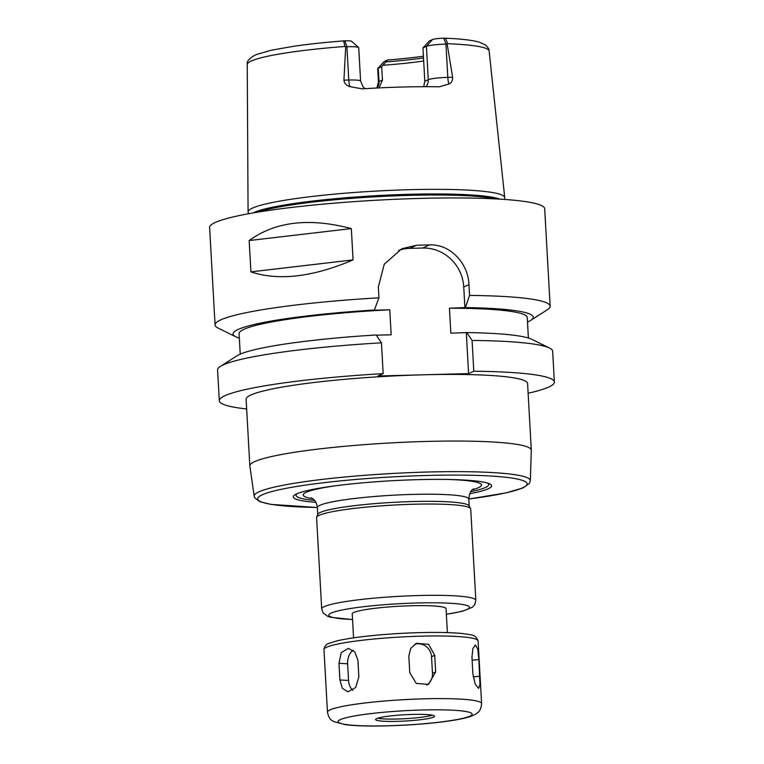 <?xml version="1.0" encoding="UTF-8"?>
<svg xmlns="http://www.w3.org/2000/svg" width="764" height="764" viewBox="0 0 764 764"><rect width="100%" height="100%" fill="white"/><g stroke="black" fill="none" stroke-linecap="round" stroke-linejoin="round"><path stroke-width="1.15" d="M357.934 660.249L358.86 676.914L355.652 687.524L347.878 691.812L342.329 688.288L339.904 679.989L338.977 663.333L341.231 652.666L348.336 648.349L354.802 651.912L357.934 660.249M353.121 650.269A13.427 9.493 -87 0 0 347.62 663.782L348.556 680.438A13.427 9.493 -87 0 0 352.739 690.312M434.716 655.292L435.642 671.948L428.518 684.391L416.256 683.417L409.752 672.635L408.816 655.98L410.726 648.397L416.466 643.298L428.623 644.319L434.716 655.292L431.545 656.734A13.427 12.873 65.5 0 0 414.804 644.214M426.77 685.021A13.427 12.873 65.5 0 0 432.481 673.39L431.545 656.734M478.894 659.619L479.945 684.821L478.598 688.354L475.227 684.152L472.887 673.886L471.961 657.221L472.859 648.598L475.428 644.95L477.815 649.247L478.894 659.619L472.123 660.182M447.389 632.611L446.052 608.65A46.986 5.023 176.8 0 0 405.121 605.957A46.986 5.023 176.8 0 0 353.827 612.47A46.986 5.023 176.8 0 0 352.223 613.893L353.57 637.854M376.652 718.637A29.5 3.151 176.8 0 0 375.64 719.526A29.5 3.151 176.8 0 0 405.273 721.035A29.5 3.151 176.8 0 0 434.554 716.24A29.5 3.151 176.8 0 0 408.855 714.541A29.5 3.151 176.8 0 0 376.652 718.637M377.674 718.246A29.5 3.151 176.8 0 0 405.14 718.695A29.5 3.151 176.8 0 0 432.386 715.19M468.829 499.035L506.016 492.885L522.91 487.986L529.481 483.383L530.331 480.709L531.305 450.292A140.948 15.06 176.8 0 0 531.305 450.149A140.948 15.06 176.8 0 0 408.53 442.06A140.948 15.06 176.8 0 0 254.632 461.628A140.948 15.06 176.8 0 0 249.838 465.887A140.948 15.06 176.8 0 0 249.847 466.03L254.202 496.151L254.87 498.013L260.075 501.767L270.962 504.393L317.375 507.506M249.838 465.887L246.113 399.257A140.948 15.06 -3.2 0 1 250.907 394.998A140.948 15.06 -3.2 0 1 423.275 374.799A140.948 15.06 -3.2 0 1 527.58 383.518L531.305 450.149M469.736 493.725A99.339 10.61 176.8 0 0 488.807 483.497A99.339 10.61 176.8 0 0 393.584 480.642A99.339 10.61 176.8 0 0 296.623 493.878A99.339 10.61 176.8 0 0 295.783 494.289A99.339 10.61 176.8 0 0 315.876 502.32M297.339 493.563A96.455 10.304 176.8 0 0 314.548 500.382M470.844 491.644A96.455 10.304 176.8 0 0 487.184 482.953M446.367 614.323L462.344 611.276L472.305 607.304L474.797 604.572L475.829 600.303L470.729 509.015A77.193 8.251 176.8 0 0 470.605 508.604L469.106 505.835A75.846 8.108 176.8 0 0 401.281 501.958A75.846 8.108 176.8 0 0 320.355 512.405A75.846 8.108 176.8 0 0 317.843 514.287L316.668 517.209A77.193 8.251 176.8 0 0 316.592 517.629L321.692 608.918L323.22 613.072L327.785 616.357L330.841 617.312L352.538 619.566M470.605 508.604A77.193 8.251 176.8 0 0 401.577 504.67A77.193 8.251 176.8 0 0 319.218 515.299A77.193 8.251 176.8 0 0 316.668 517.209M528.115 393.231A167.803 17.925 176.8 0 0 554.377 382.019A167.803 17.925 176.8 0 0 473.795 371.228L468.59 373.596L377.97 376.003L383.175 373.634A167.803 17.925 176.8 0 0 219.306 400.756A167.803 17.925 176.8 0 0 246.657 408.969M422.95 47.941L429.349 40.969L432.51 39.527A9.263 0.993 -3.2 0 1 443.54 38.21L445.488 38.219L447.685 43.729L445.947 44.073A15.977 1.709 176.8 0 0 426.417 46.365L422.95 47.941L424.813 81.251L423.705 86.695M379.087 87.898L382.458 80.029L378.992 81.605A15.977 1.709 176.8 0 0 378.447 82.092L376.843 88.013M381.713 66.707L378.247 68.282A15.977 1.709 176.8 0 0 377.788 68.579L384.082 61.617A9.263 0.993 -3.2 0 1 384.349 61.445L387.51 60.003L381.713 66.707L382.458 80.029M383.089 65.265A87.258 9.321 176.8 0 0 423.676 61.015M386.001 61.913A89.197 9.531 176.8 0 0 423.514 57.949M387.51 60.003A91.212 9.751 176.8 0 0 423.409 56.23M377.788 68.579A15.977 1.709 176.8 0 0 377.702 68.77L378.447 82.092M447.16 44.045L452.641 77.26L447.809 77.384A15.977 1.709 176.8 0 0 440.732 77.747A15.977 1.709 176.8 0 0 428.279 79.676L424.813 81.251M349.893 86.628A10.066 2.645 -91.5 0 1 348.776 80.019A15.977 1.709 176.8 0 1 355.031 80.029A15.977 1.709 176.8 0 1 360.589 81.003L358.727 47.693A15.977 1.709 176.8 0 0 358.622 47.511A15.977 1.709 176.8 0 0 346.904 46.699L348.776 80.019L343.934 80.144C344.43 83.477 346.417 85.635 349.893 86.628L362.136 88.844A123.329 13.179 176.8 0 1 439.443 86.79L448.926 84.002C451.467 82.846 452.699 80.602 452.641 77.26M343.934 80.144L345.7 46.728L344.965 46.461L343.628 40.893L345.099 40.817A9.263 0.993 -3.2 0 1 351.593 41.294L358.622 47.511M504.421 199.433L504.717 198.038A128.533 13.733 176.8 0 0 504.737 197.57A128.533 13.733 176.8 0 0 392.448 190.284A128.533 13.733 176.8 0 0 252.454 208.104A128.533 13.733 176.8 0 0 248.071 211.915A128.533 13.733 176.8 0 0 248.157 212.382L248.596 213.729M344.803 40.826L346.904 46.699L345.7 46.728M249.169 240.555C275.327 221.512 309.382 217.52 351.325 228.589L249.169 240.555L250.926 271.869L353.073 259.903C312.705 277.103 278.659 281.085 250.926 271.869M351.325 228.589L353.073 259.903M527.494 322.026A150.336 16.063 176.8 0 0 530.808 320.326A150.336 16.063 176.8 0 0 465.391 307.586L449.442 308.207L450.836 333.199L466.785 332.569L472.076 340.429L473.795 371.228M528.392 338.022L527.246 317.528A144.31 15.423 176.8 0 0 449.442 308.207M530.808 320.326L547.406 309.707A167.803 17.925 176.8 0 0 550.147 306.211A167.803 17.925 176.8 0 0 469.554 295.42L465.391 307.586M554.377 382.019L552.659 351.22A167.803 17.925 176.8 0 0 549.545 348.05L531.868 339.34A150.336 16.063 176.8 0 0 466.785 332.569M549.545 348.05A167.803 17.925 176.8 0 0 472.076 340.429M376.299 335.176L391.158 334.785L389.764 309.792L374.284 310.203L378.934 297.826L378.333 287.016L384.282 264.153L401.854 248.711L416.638 245.234A167.803 17.925 -3.2 0 1 429.578 244.891C450.187 243.945 468.17 263.131 468.953 284.609L469.554 295.42M464.913 307.796L463.748 286.977A40.272 38.611 65.5 0 0 422.673 248.033L409.724 248.376A40.272 38.611 65.5 0 0 398.598 250.382M468.59 373.596L466.307 332.789M383.175 373.634L381.446 342.835L376.165 334.976A150.336 16.063 176.8 0 0 236.916 355.833L220.328 366.453A167.803 17.925 176.8 0 0 217.578 369.957L219.306 400.756M378.934 297.826A167.803 17.925 176.8 0 0 220.777 319.868A167.803 17.925 176.8 0 0 215.066 324.939A167.803 17.925 176.8 0 0 218.179 328.109L235.856 336.819A150.336 16.063 176.8 0 0 239.333 338.137M550.147 306.211L544.694 208.773A167.803 17.925 176.8 0 0 398.541 199.156A167.803 17.925 176.8 0 0 215.324 222.439A167.803 17.925 176.8 0 0 209.623 227.51L215.066 324.939M374.771 309.993A150.336 16.063 176.8 0 0 235.856 336.819M389.764 309.792A144.31 15.423 176.8 0 0 239.084 333.639L240.23 354.133M381.446 342.835A167.803 17.925 176.8 0 0 220.328 366.453M348.556 680.438L339.904 679.989M347.62 663.782L338.977 663.333M432.481 673.39L435.642 671.948M473.193 676.828L479.83 676.274M326.591 647.232A77.193 8.251 176.8 0 0 323.965 649.562C324.528 646.21 326.142 644.186 328.806 643.46L336.571 640.986C346.321 638.666 360.14 636.679 378.037 635.046C400.336 633.089 421.384 632.229 441.172 632.468C454.656 632.668 464.455 633.461 470.576 634.855C474.119 634.922 476.621 636.956 478.102 640.948A77.193 8.251 176.8 0 0 410.87 636.517A77.193 8.251 176.8 0 0 326.591 647.232M330.096 709.861A77.193 8.251 176.8 0 0 327.469 712.201C329.36 720.681 332.101 720.08 333.62 721.569L345.767 724.74C356.339 725.981 370.817 726.335 389.22 725.8C408.673 725.189 426.78 723.833 443.54 721.722C455.841 720.185 465.056 718.361 471.187 716.24L475.752 714.101C477.557 712.363 480.766 712.182 481.606 703.577A77.193 8.251 176.8 0 0 414.374 699.155A77.193 8.251 176.8 0 0 330.096 709.861M340.362 719.602A67.117 7.172 176.8 0 0 422.435 723.861A67.117 7.172 176.8 0 0 452.489 710.186A67.117 7.172 176.8 0 0 340.362 719.602M530.331 480.709A138.284 14.774 176.8 0 0 410.526 472.61A138.284 14.774 176.8 0 0 258.901 491.835A138.284 14.774 176.8 0 0 254.202 496.151M468.829 499.007A134.942 14.42 176.8 0 0 470.156 475.246A134.942 14.42 176.8 0 0 262.291 494.786A134.942 14.42 176.8 0 0 317.366 507.477M336.332 485.665A89.273 9.54 176.8 0 0 306.259 492.283A89.273 9.54 176.8 0 0 312.762 498.701M472.429 489.772A89.273 9.54 176.8 0 0 447.551 479.448M473.756 488.769C473.871 489.59 469.956 488.435 468.829 499.093A75.846 8.108 176.8 0 0 402.762 494.747A75.846 8.108 176.8 0 0 319.954 505.271A75.846 8.108 176.8 0 0 317.375 507.563C316.363 499.675 312.151 498.539 311.32 497.851M475.829 600.303A77.193 8.251 176.8 0 0 408.597 595.872A77.193 8.251 176.8 0 0 324.318 606.587A77.193 8.251 176.8 0 0 321.692 608.918M446.357 614.256A70.479 7.535 176.8 0 0 435.824 602.806A70.479 7.535 176.8 0 0 331.165 613.072A70.479 7.535 176.8 0 0 352.538 619.499M432.51 39.527L426.417 46.365L428.279 79.676A10.066 9.655 -114.5 0 1 425.94 86.685M443.846 38.2L445.947 44.073L447.809 77.384A10.066 2.645 88.5 0 0 448.926 84.002M384.349 61.445L378.247 68.282L378.992 81.605A10.066 9.655 -114.5 0 1 377.149 87.994M344.965 46.461A121.132 12.94 176.8 0 0 251.375 60.996A121.132 12.94 176.8 0 0 247.249 64.587L248.071 211.915M445.488 38.219C460.978 38.849 472.276 40.167 479.391 42.173L485.532 45.009C487.948 47.206 489.151 49.23 489.141 51.064A121.132 12.94 176.8 0 0 447.685 43.729M409.724 248.376L416.638 245.234M422.673 248.033L429.578 244.891M463.748 286.977L468.953 284.609M499.942 199.137A127.33 13.609 176.8 0 0 377.617 195.603A127.33 13.609 176.8 0 0 253.858 212.545A127.33 13.609 176.8 0 0 253.018 212.946M495.244 198.879A127.196 13.59 176.8 0 0 375.964 196.749A127.196 13.59 176.8 0 0 257.659 212.163M323.965 649.562L327.469 712.201M478.102 640.948L481.606 703.577M317.375 507.563L317.757 514.497M468.829 499.093L469.22 506.026M489.141 51.064L504.737 197.57M343.628 40.893C324.881 42.373 308.131 44.178 293.376 46.327L271.077 50.271L255.768 54.741C249.293 58.236 246.457 61.512 247.249 64.587M360.589 81.003L363.12 87.02L365.116 88.653"/></g></svg>
